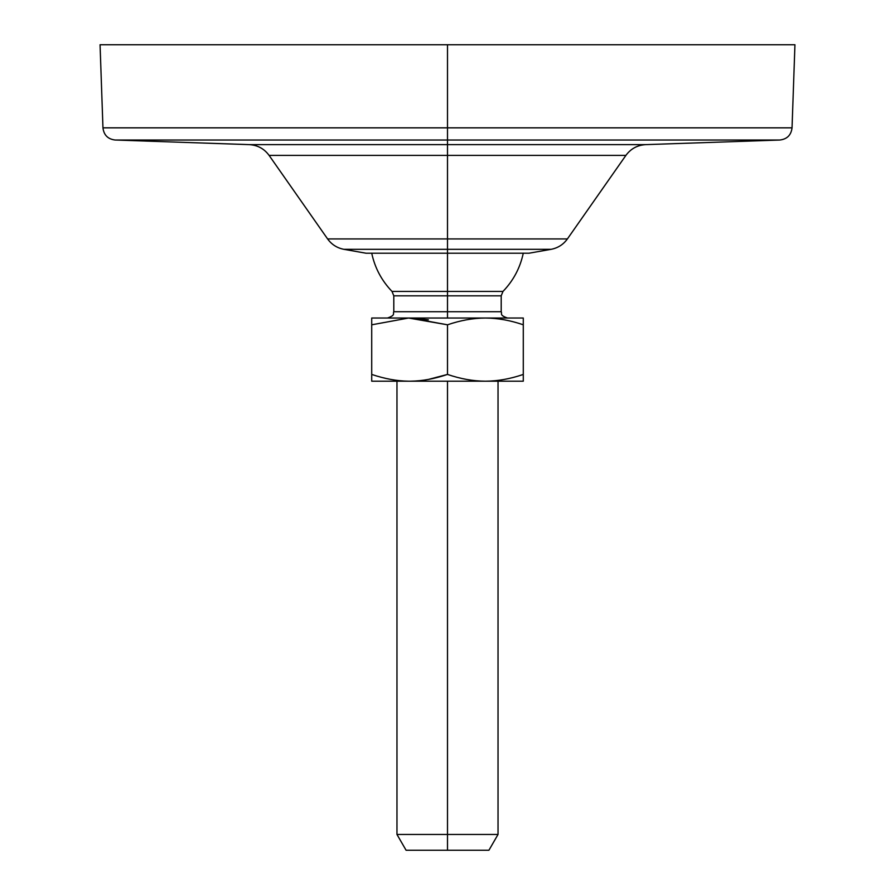 <?xml version="1.0" encoding="UTF-8"?>
<svg xmlns="http://www.w3.org/2000/svg" width="895" height="895" viewBox="0 0 895 895"><rect width="100%" height="100%" fill="white"/><g stroke="black" fill="none" stroke-linecap="round" stroke-linejoin="round"><path stroke-width="1.34" d="M447.5 140.023L779.847 140.023L447.5 140.023L447.5 127.84L792.041 127.84L447.5 127.84L447.5 140.023L115.153 140.023L447.5 140.023L447.5 144.632L447.5 140.023M645.731 144.632L249.269 144.632L447.5 144.632L447.5 155.394L447.5 144.632L645.731 144.632L779.847 140.023C787.097 139.15 791.158 135.078 792.041 127.84L794.939 44.75L447.5 44.75L447.5 127.84L102.959 127.84L447.5 127.84L447.5 44.75L100.061 44.75L102.959 127.84C103.842 135.089 107.903 139.15 115.153 140.023L249.269 144.632C257.57 145.113 264.182 148.704 269.104 155.394L447.5 155.394L447.5 238.931L327.604 238.931L447.5 238.931L447.5 249.325L343.904 249.325L447.5 249.325L447.5 253.218L366.01 253.218L343.904 249.325C337.102 248.016 331.665 244.548 327.604 238.931L269.104 155.394L625.896 155.394C630.818 148.704 637.43 145.113 645.731 144.632M447.5 249.325L551.096 249.325L447.5 249.325L447.5 238.931L567.396 238.931L447.5 238.931L447.5 155.394L625.896 155.394L567.396 238.931C563.335 244.548 557.898 248.016 551.096 249.325L528.99 253.218L447.5 253.218L447.5 249.325M371.727 253.218L447.5 253.218L447.5 291.434L392.021 291.434L393.8 295.831L501.2 295.831L447.5 295.831L447.5 253.218M523.284 253.151C520.163 267.84 513.394 280.605 502.979 291.434L447.5 291.434L447.5 311.717L393.8 311.717L393.8 295.831L447.5 295.831L447.5 311.717L393.8 311.717C392.592 313.552 396.149 314.995 387.49 318.027M507.51 318.027C498.873 315.029 502.408 313.586 501.2 311.717L447.5 311.717L447.5 318.027L447.5 311.717L501.2 311.717L501.2 295.831L502.979 291.434L392.021 291.434C381.606 280.605 374.837 267.84 371.716 253.151M391.529 318.027L374.983 318.027L391.529 318.027M371.716 318.027L523.284 318.027L523.284 374.434C510.295 378.887 497.676 381.136 485.403 381.203L371.716 381.203L375.083 381.203L371.716 381.203L371.716 374.423L371.716 381.203L408.679 381.203C396.91 381.046 384.593 378.786 371.716 374.423C384.593 378.786 396.91 381.046 408.679 381.203L410.626 381.192C422.406 381.024 434.701 378.775 447.5 374.423C434.701 378.775 422.406 381.024 410.626 381.192L485.403 381.203C473.131 381.136 460.5 378.876 447.5 374.423C460.5 378.876 473.131 381.136 485.403 381.203C497.676 381.136 510.295 378.887 523.284 374.434L523.284 381.203L485.403 381.203L523.284 381.203L523.284 318.027L485.403 318.038C497.676 318.094 510.295 320.343 523.284 324.795C510.295 320.343 497.676 318.094 485.403 318.038C473.131 318.094 460.5 320.354 447.5 324.807L447.5 374.423L447.5 324.807C460.5 320.354 473.131 318.094 485.403 318.038L410.671 318.038L447.5 324.807L408.601 318.038L371.716 324.807L371.716 374.423L371.716 324.807L408.601 318.038L371.716 318.027L371.716 324.807L371.716 318.027M522.356 318.027L520.029 318.027L522.356 318.027M516.035 318.027L510.542 318.027L516.035 318.027M442.566 318.027L431.513 318.027L442.566 318.027M420.829 318.027L410.089 318.027L420.829 318.027M391.462 318.027C386.192 318.027 386.192 318.027 391.462 318.027M379.301 381.203L396.966 381.203L379.301 381.203M410.078 381.203L420.661 381.203L410.078 381.203M428.369 379.435L447.5 374.423L428.369 379.435M428.369 319.795L410.626 318.038L428.369 319.795M431.177 381.203L442.04 381.203L431.177 381.203M498.034 381.203L504.456 381.203L498.034 381.203L498.034 834.453L396.966 834.453L447.5 834.453L447.5 850.25L406.084 850.25L396.966 834.453L396.966 381.203M511.09 381.203L516.37 381.203L511.09 381.203M520.196 381.203L523.284 381.203L520.196 381.203M447.5 381.203L447.5 834.453L498.034 834.453L488.916 850.25L447.5 850.25L447.5 381.203M447.5 850.25L406.084 850.25L447.5 850.25"/></g></svg>
